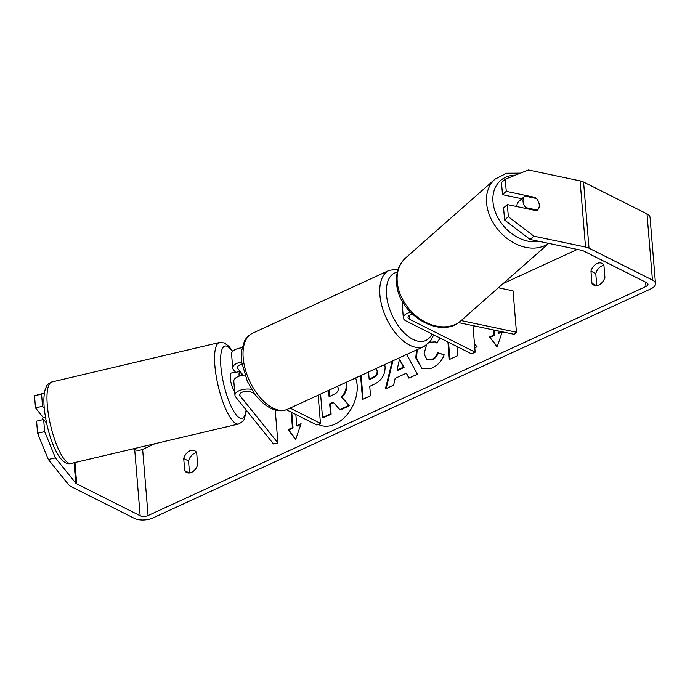 <?xml version="1.0" encoding="UTF-8"?>
<svg xmlns="http://www.w3.org/2000/svg" width="690" height="690" viewBox="0 0 690 690"><rect width="100%" height="100%" fill="white"/><g stroke="black" fill="none" stroke-linecap="round" stroke-linejoin="round"><path stroke-width="1.03" d="M241.742 362.017A11.29 5.313 175.3 0 0 232.72 368.029A11.29 5.313 175.3 0 0 233.384 369.599L235.652 372.419A9.41 2.518 -103.2 0 0 234.876 372.221L231.348 373.048A9.41 2.518 -103.2 0 0 230.305 378.232A9.41 2.518 -103.2 0 0 234.6 390.928M254.584 393.748L251.246 392.075A6.581 3.105 -4.7 0 0 243.846 391.644A6.581 3.105 -4.7 0 0 239.646 394.93A6.581 3.105 -4.7 0 0 240.034 395.844L277.923 442.937L273.516 443.972L235.626 396.888A11.29 5.313 -4.7 0 1 234.962 395.318A11.29 5.313 -4.7 0 1 240.301 390.238A11.29 5.313 -4.7 0 1 251.643 389.376M232.72 368.029L231.564 353.97A11.29 5.313 -4.7 0 1 242.138 347.769M242.069 364.251A6.581 3.105 175.3 0 0 237.403 367.641A6.581 3.105 175.3 0 0 237.791 368.555L243.139 375.205M286.419 409.739L316.865 425.023L320.462 423.367L318.142 395.189M290.067 408.101L320.462 423.367M234.962 395.318L233.806 381.26A11.29 5.313 -4.7 0 1 244.838 375.024M277.923 442.937L275.215 409.972M458.557 322.601L514.102 334.288L516.456 332.218L461.144 320.574M516.456 332.218L513.058 290.87L498.361 287.773M410.447 312.242A11.29 5.313 175.3 0 0 403.331 317.866A11.29 5.313 175.3 0 0 405.944 320.91L471.563 353.858L475.16 352.202L472.978 325.637M412.361 314.157A6.581 3.105 175.3 0 0 408.014 317.478A6.581 3.105 175.3 0 0 409.541 319.254L475.16 352.202M402.727 301.91A11.29 5.313 175.3 0 0 402.175 303.807L403.331 317.866M516.914 206.586A9.41 7.012 -131.4 0 1 518.828 201.411L520.709 199.755A9.41 7.012 -131.4 0 1 520.76 199.712M523.037 201.376A9.41 7.012 -131.4 0 1 524.883 196.072L536.484 198.513A9.41 7.012 -131.4 0 1 539.278 204.792A9.41 7.012 -131.4 0 1 537.432 210.088L525.84 207.655A9.41 7.012 -131.4 0 1 523.037 201.376M520.709 199.755A9.41 7.012 -131.4 0 0 520.657 199.807L524.883 196.072M525.84 207.655L525.09 208.311M318.306 424.359A31.723 22.14 -63.3 0 0 318.927 424.704M318.271 424.376A31.723 22.14 -63.3 0 0 318.625 424.557A31.723 22.14 -63.3 0 0 335.15 424.1A31.723 22.14 -63.3 0 0 355.617 377.947M133.23 448.811L134.705 449.561A5.641 2.657 175.3 0 0 142.64 449.38L155.034 443.679M503.191 283.521L577.34 249.409M55.407 457.85L48.352 459.514L37.588 433.277L44.643 431.612L55.407 457.85L75.736 483.129A5.641 2.657 175.3 0 0 76.711 483.863L140.148 515.715A5.641 2.657 175.3 0 0 148.074 515.542L645.987 286.488A5.641 2.657 175.3 0 0 647.996 284.211A5.641 2.657 175.3 0 0 646.694 282.693L583.257 250.841A5.641 2.657 175.3 0 0 581.765 250.341L530.118 239.473L504.588 220.032L503.588 207.888L507.348 204.576L508.349 216.712L533.879 236.161L530.118 239.473M474.798 347.803L477.075 346.751L474.487 343.982M447.922 341.99L449.363 359.499L457.341 355.833L457.013 346.553M406.686 354.453L417.381 374.213L408.885 378.12L406.315 373.212L395.172 378.336L393.619 385.141L385.391 388.927L392.179 361.129M197.659 464.715A9.41 6.564 116.7 0 1 186.671 472.495A9.41 6.564 116.7 0 1 184.713 470.675L183.713 458.505A9.41 6.564 116.7 0 1 189.802 450.855A9.41 6.564 116.7 0 1 194.701 450.725A9.41 6.564 116.7 0 1 196.659 452.545L197.659 464.715M604.914 277.371L603.914 265.202A9.41 6.564 -63.3 0 0 601.956 263.373A9.41 6.564 -63.3 0 0 597.057 263.511A9.41 6.564 -63.3 0 0 590.959 271.161L591.96 283.331A9.41 6.564 -63.3 0 0 593.926 285.151A9.41 6.564 -63.3 0 0 604.914 277.371M502.277 331.795L497.128 346.889L489.589 336.979L493.911 334.995L493.497 329.949M502.165 331.778L498.827 333.313L498.223 333.011L498.051 330.907M498.223 333.011L501.302 331.588M291.767 412.422L293.043 427.973L292.439 427.671L288.127 429.663L295.656 439.573L301.073 423.703L296.76 425.687L295.838 414.466M292.439 427.671L291.163 412.111M384.718 364.562L385.089 366.899C385.184 375.024 381.389 380.889 373.687 384.503L369.745 386.322L370.521 395.767L362.543 399.441L360.585 375.662M426.472 345.112L424.005 354.005L427.136 359.835L431.595 359.68C434.389 358.257 436.442 355.919 437.762 352.676L444.17 354.832C442.126 360.577 438.09 365.027 432.035 368.158L421.832 368.529L415.785 357.877L416.51 349.934M440.125 338.074L436.753 342.99L435.157 341.886L429.654 342.249M603.923 265.331A9.41 6.564 -63.3 0 0 601.87 265.935A9.41 6.564 -63.3 0 0 595.781 273.576L596.764 285.608M189.517 472.961L188.525 460.92A9.41 6.564 116.7 0 1 194.614 453.278A9.41 6.564 116.7 0 1 196.676 452.683M48.352 459.514L68.681 484.785A13.17 6.201 175.3 0 0 70.958 486.51L134.386 518.363A13.17 6.201 175.3 0 0 152.895 517.957L650.808 288.903A13.17 6.201 175.3 0 0 655.5 283.599A13.17 6.201 175.3 0 0 652.447 280.045L589.019 248.193A13.17 6.201 175.3 0 0 585.525 247.029L533.879 236.161M655.5 283.599L650.058 217.445A13.17 6.201 175.3 0 0 647.013 213.883L583.576 182.039A13.17 6.201 175.3 0 0 580.092 180.875L528.437 170.007L505.261 179.202L501.501 182.522L502.501 194.658L506.262 191.346L505.261 179.202M506.262 191.346L535.483 197.495A9.41 7.012 -131.4 0 1 537.381 210.139A9.41 7.012 -131.4 0 1 536.57 210.726L507.348 204.576M504.588 220.032L508.349 216.712M521.864 198.737L502.501 194.658M44.281 408.394L42.556 406.246L41.555 394.102L34.5 395.767L44.419 393.007M44.643 431.612L43.643 419.477L46.566 423.108M44.376 393.3L41.555 394.102M42.556 406.246L35.501 407.902L34.5 395.767M43.643 419.477L36.587 421.133L37.588 433.277M35.501 407.902L43.375 417.692M184.713 470.675L189.302 472.978M183.713 458.505L188.525 460.92M534.741 198.151L535.483 197.495M591.96 283.331L596.557 285.634M590.959 271.161L595.781 273.576M346.578 382.105L346.915 384.356C347.148 389.496 345.449 393.8 341.817 397.268L349.649 405.66L349.045 405.358L339.816 409.601L333.184 402.236L329.682 403.848L330.51 413.888L322.515 417.562L320.583 394.068M339.816 409.601L340.42 409.903L349.649 405.66M333.555 402.649L330.286 404.15L331.114 414.19L323.118 417.864L322.515 417.562M346.087 382.329L346.311 384.054C346.544 389.195 344.845 393.498 341.214 396.966L349.045 405.358M331.114 414.19L330.51 413.888M330.286 404.15L329.682 403.848M341.817 397.268L341.214 396.966M497.24 346.553L489.589 336.979M490.193 337.281L494.506 335.297L493.911 334.995M494.506 335.297L494.083 330.07M300.84 424.385L297.356 425.989L296.76 425.687M293.043 427.973L288.722 429.965L288.127 429.663M288.722 429.965L295.777 439.237M386.15 388.582L392.946 360.775M409.248 377.956L406.315 373.212M397.035 370.125L397.638 370.427L404.047 367.477L399.493 359.292L397.035 370.125L403.452 367.175L399.493 359.292M404.047 367.477L403.452 367.175M363.095 399.182L361.146 375.403M368.564 371.996L369.15 379.138L369.754 379.44L373.54 377.697C376.464 376.214 377.87 374.084 377.749 371.298L375.757 368.279M369.15 379.138L372.936 377.396C375.86 375.912 377.266 373.773 377.145 370.996L376.119 368.512M448.526 342.292L449.923 359.24M422.133 368.676L416.389 358.179L417.295 349.571M436.83 342.87L435.459 342.05M427.136 359.835L432.199 359.982C434.985 358.559 437.046 356.221 438.366 352.978L437.762 352.676M438.366 352.978L444.127 354.919M328.578 390.385L329.087 396.647L334.365 394.223C337.143 392.843 338.462 390.876 338.324 388.323L337.574 386.253M329.13 390.135L329.647 396.396M42.401 419.77A9.41 2.518 -103.2 0 1 42.875 417.812L45.445 417.209M239.128 376.179A9.41 2.518 -103.2 0 1 239.128 376.154A9.41 2.518 -103.2 0 1 239.559 371.505L234.272 372.747A9.41 2.518 -103.2 0 1 234.876 372.221M242.613 375.291L239.559 371.505M237.791 368.555L237.636 366.675M240.034 395.844L239.879 393.964M409.541 319.254L409.23 315.477M548.731 243.389L461.024 320.686A41.857 31.214 -131.4 0 1 422.315 320.367A41.857 31.214 -131.4 0 1 397.224 281.675A41.857 31.214 -131.4 0 1 405.677 257.879L495.023 179.141A41.857 31.214 48.6 0 0 486.571 202.946A41.857 31.214 48.6 0 0 510.41 240.836A41.857 31.214 48.6 0 0 548.593 243.363M539.114 241.371A37.157 27.703 -131.4 0 1 492.979 201.722A37.157 27.703 -131.4 0 1 515.559 175.122M148.074 515.542L142.64 449.38M645.987 286.488L645.633 282.158M585.525 247.029L580.092 180.875M140.148 515.715L134.705 449.561M76.711 483.863L74.96 462.533M75.736 483.129L74.063 462.74M652.447 280.045L647.013 213.883M589.019 248.193L583.576 182.039M346.906 384.27L346.302 383.968M346.915 384.356L346.311 384.054M377.74 371.203L377.137 370.901M373.54 377.697L372.936 377.396M377.749 371.298L377.145 370.996M416.389 358.179L415.785 357.877M416.381 358.084L415.777 357.782M432.199 359.982L431.595 359.68M47.282 405.021A41.857 11.23 76.8 0 0 71.096 463.439C58.866 467.406 46.713 434.157 44.195 407.393C43.574 400.096 43.893 394.154 45.178 389.574L46.334 386.65C46.868 384.856 48.731 383.295 51.914 381.958A41.857 11.23 76.8 0 0 47.282 405.021M71.096 463.439L238.688 423.988A41.857 11.23 -103.2 0 1 214.866 365.571A41.857 11.23 -103.2 0 1 219.498 342.499L51.914 381.958M232.383 351.702A37.157 9.962 76.8 0 0 220.878 366.511A37.157 9.962 76.8 0 0 233.479 410.843A37.157 9.962 76.8 0 0 246.114 409.92M252.48 333.244A41.857 22.58 65.3 0 0 245.243 369.176A41.857 22.58 65.3 0 0 272.998 408.075A41.857 22.58 65.3 0 0 287.463 409.299C282.469 411.568 276.828 411.18 270.549 408.144C264.693 405.116 259.354 400.295 254.524 393.671L247.348 381.311L241.836 362.707L241.629 350.813L244.355 341.369C244.933 340.248 246.761 336.228 252.48 333.244L389.186 270.359L398.242 269.04M287.463 409.299L424.178 346.415A41.857 22.58 -114.7 0 1 409.705 345.181A41.857 22.58 -114.7 0 1 381.95 306.282A41.857 22.58 -114.7 0 1 389.186 270.359M397.328 272.153A37.157 20.044 65.3 0 0 387.737 302.539A37.157 20.044 65.3 0 0 412.965 339.394A37.157 20.044 65.3 0 0 431.957 333.969M495.023 179.141L506.624 173.259L520.458 173.173M405.677 257.879C398.872 264.218 395.844 272.559 396.595 282.917C397.69 313.855 440.574 340.455 461.024 320.686M435.157 341.886L435.761 342.188M238.688 423.988L242.785 421.469L244.269 419.287L246.494 410.386M232.668 351.374L228.925 346.311L224.276 342.921L219.498 342.499M424.178 346.415L430.5 341.196L433.717 334.857"/></g></svg>
